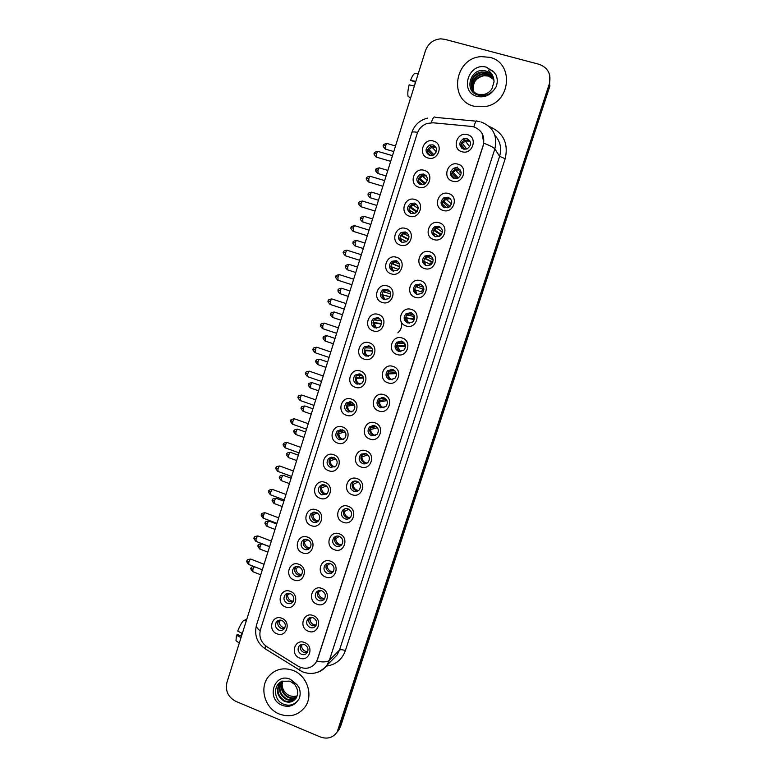 <?xml version="1.0" encoding="UTF-8"?>
<svg xmlns="http://www.w3.org/2000/svg" width="777" height="777" viewBox="0 0 777 777"><rect width="100%" height="100%" fill="white"/><g stroke="black" fill="none" stroke-linecap="round" stroke-linejoin="round"><path stroke-width="1.17" d="M418.803 187.199C408.246 184.508 413.82 166.88 424.155 170.348C434.77 173.018 429.127 190.724 418.803 187.199M423.756 174.048L420.085 174.33C415.637 178.079 415.744 181.478 420.415 184.547L424.232 184.217C428.545 180.429 428.389 177.039 423.756 174.048M409.576 216.239C399.067 213.49 404.613 195.969 414.899 199.485C425.466 202.214 419.852 219.823 409.576 216.239M414.529 203.088L410.586 203.477C406.449 207.255 406.662 210.606 411.208 213.529L415.287 213.073C419.298 209.256 419.046 205.934 414.529 203.088M400.398 245.134C389.937 242.327 395.454 224.893 405.691 228.467C416.21 231.255 410.625 248.766 400.398 245.134M402.049 242.346L406.352 241.773C410.091 237.956 409.751 234.683 405.351 231.964L401.175 232.469C397.319 236.257 397.62 239.549 402.049 242.346C399.125 239.18 399.349 236.169 402.709 233.314L407.08 232.886M391.268 273.863C380.866 270.998 386.344 253.661 396.542 257.284C407.012 260.13 401.456 277.544 391.268 273.863M396.231 260.683L391.851 261.295C388.247 265.083 388.617 268.327 392.948 271.008L397.435 270.328C400.932 266.521 400.524 263.306 396.231 260.683M382.197 302.438C371.833 299.524 377.282 282.274 387.432 285.955C397.853 288.85 392.327 306.177 382.197 302.438M387.15 289.248L382.595 289.957C379.225 293.745 379.652 296.931 383.887 299.524L388.539 298.747C391.812 294.949 391.355 291.783 387.15 289.248M373.164 330.866C362.849 327.894 368.279 310.742 378.37 314.462C388.743 317.414 383.246 334.654 373.164 330.866M378.117 317.657L373.426 318.463C370.25 322.232 370.726 325.369 374.873 327.884L379.671 327.01C382.75 323.242 382.235 320.124 378.117 317.657M364.18 359.139C353.914 356.109 359.314 339.054 369.366 342.822C379.691 345.833 374.223 362.976 364.18 359.139M369.143 345.92L364.326 346.814C361.324 350.553 361.849 353.642 365.909 356.089L370.823 355.138C373.737 351.389 373.174 348.319 369.143 345.92M355.244 387.257C345.027 384.178 350.398 367.21 360.402 371.037C370.678 374.096 365.248 391.142 355.244 387.257M360.207 374.038L355.283 375C352.437 378.71 353.011 381.76 356.993 384.149L362.004 383.119C364.763 379.409 364.17 376.379 360.207 374.038M346.357 415.229C336.188 412.101 341.53 395.221 351.486 399.096C361.723 402.204 356.313 419.162 346.357 415.229M351.321 402L346.309 403.02C343.609 406.701 344.211 409.712 348.125 412.053L353.224 410.965C355.847 407.284 355.215 404.293 351.321 402M337.519 443.055C327.399 439.869 332.711 423.077 342.618 427C352.807 430.167 347.426 447.037 337.519 443.055M342.482 429.807L337.393 430.895C334.829 434.547 335.46 437.519 339.306 439.811L344.473 438.675C346.969 435.013 346.309 432.061 342.482 429.807M328.729 470.736C318.648 467.501 323.931 450.796 333.799 454.759C343.939 457.983 338.587 474.757 328.729 470.736M333.692 457.478L328.545 458.615C326.087 462.237 326.748 465.17 330.536 467.433L335.751 466.239C338.141 462.616 337.451 459.693 333.692 457.478M319.988 498.261C309.945 494.978 315.209 478.36 325.029 482.381C335.12 485.654 329.798 502.34 319.988 498.261M324.951 485.003L319.745 486.179C317.395 489.772 318.075 492.676 321.804 494.9L327.078 493.667C329.361 490.073 328.652 487.189 324.951 485.003M311.286 525.65C301.291 522.309 306.526 505.788 316.307 509.848C326.35 513.17 321.056 529.768 311.286 525.65M316.249 512.373L310.994 513.597C308.741 517.152 309.45 520.027 313.121 522.222C315.171 522.892 316.938 522.465 318.434 520.959C320.629 517.395 319.901 514.539 316.249 512.373M302.632 552.894C292.686 549.504 297.882 533.061 307.624 537.169C317.628 540.549 312.364 557.06 302.632 552.894M307.595 539.607C305.555 538.937 303.788 539.355 302.302 540.86C300.136 544.386 300.864 547.231 304.487 549.407C306.565 550.087 308.343 549.66 309.838 548.106C311.946 544.58 311.198 541.744 307.595 539.607M294.027 579.992C284.12 576.553 289.297 560.198 298.99 564.355C308.945 567.773 303.71 584.207 294.027 579.992M298.99 566.705C296.921 566.006 295.143 566.433 293.667 567.977C291.579 571.474 292.327 574.3 295.891 576.447C297.999 577.146 299.786 576.709 301.272 575.116C303.302 571.619 302.544 568.813 298.99 566.705M285.46 606.944C275.602 603.467 280.75 587.198 290.404 591.394C300.31 594.861 295.105 611.208 285.46 606.944M290.423 593.647C288.335 592.938 286.548 593.375 285.072 594.949C283.061 598.416 283.819 601.213 287.344 603.341C289.471 604.069 291.268 603.612 292.754 602C294.706 598.533 293.939 595.745 290.423 593.647M276.942 633.77C267.123 630.234 272.241 614.044 281.857 618.288C291.725 621.814 286.538 638.072 276.942 633.77M281.905 620.464C279.788 619.735 278.001 620.172 276.534 621.785C274.592 625.213 275.359 627.991 278.846 630.108C280.992 630.846 282.799 630.39 284.265 628.739C286.159 625.3 285.373 622.542 281.905 620.464M428.078 157.993C417.472 155.361 423.077 137.646 433.459 141.055C444.133 143.667 438.451 161.47 428.078 157.993M433.032 144.862L429.681 145.017C424.883 148.708 424.873 152.175 429.671 155.419L433.177 155.206C437.839 151.466 437.791 148.018 433.032 144.862M452.544 181.167C441.831 178.477 447.503 160.713 457.983 164.19C468.764 166.87 463.014 184.712 452.544 181.167M457.468 167.939L453.622 168.279C449.232 172.096 449.388 175.505 454.079 178.525L458.09 178.108C462.325 174.252 462.121 170.862 457.468 167.939M443.152 210.45C432.498 207.692 438.131 190.025 448.572 193.56C459.294 196.299 453.574 214.044 443.152 210.45M448.086 197.203L443.939 197.679C439.889 201.525 440.151 204.875 444.706 207.731L449.009 207.177C452.913 203.302 452.612 199.98 448.086 197.203M433.819 239.569C423.203 236.752 428.817 219.182 439.199 222.766C449.873 225.563 444.191 243.22 433.819 239.569M438.752 226.311L434.362 226.923C430.604 230.769 430.953 234.052 435.392 236.781L439.918 236.091C443.541 232.216 443.152 228.962 438.752 226.311M424.533 268.531C413.966 265.656 419.551 248.184 429.885 251.816C440.51 254.671 434.858 272.232 424.533 268.531M429.467 255.254L424.864 255.983C421.377 259.829 421.794 263.053 426.126 265.666L430.856 264.87C434.226 261.004 433.76 257.799 429.467 255.254M415.297 297.329C404.788 294.405 410.334 277.02 420.629 280.711C431.196 283.624 425.573 301.087 415.297 297.329M420.231 284.052L415.462 284.887C412.198 288.714 412.684 291.89 416.909 294.405L421.804 293.492C424.951 289.656 424.427 286.509 420.231 284.052M406.109 325.981C395.648 322.999 401.165 305.711 411.412 309.45C421.93 312.412 416.346 329.778 406.109 325.981M411.052 312.684L406.128 313.626C403.069 317.424 403.613 320.542 407.75 322.989L412.772 321.979C415.724 318.162 415.151 315.073 411.052 312.684M396.969 354.477C386.558 351.437 392.045 334.246 402.243 338.034C412.723 341.054 407.158 358.323 396.969 354.477M401.913 341.171L396.872 342.191C393.997 345.969 394.58 349.038 398.63 351.418L403.768 350.32C406.546 346.542 405.934 343.492 401.913 341.171M387.888 382.808C377.515 379.72 382.983 362.616 393.133 366.462C403.554 369.541 398.028 386.713 387.888 382.808M392.832 369.502L387.684 370.6C384.965 374.339 385.596 377.369 389.559 379.691L394.794 378.516C397.426 374.776 396.775 371.765 392.832 369.502M378.846 411.004C368.531 407.857 373.96 390.85 384.061 394.735C394.444 397.863 388.937 414.957 378.846 411.004M383.789 397.678L378.564 398.844C375.99 402.554 376.641 405.545 380.545 407.808L385.848 406.575C388.345 402.865 387.665 399.902 383.789 397.678M369.862 439.044C359.586 435.839 364.986 418.92 375.048 422.863C385.373 426.049 379.904 443.045 369.862 439.044M374.805 425.709L369.502 426.932C367.055 430.613 367.744 433.556 371.571 435.79L376.942 434.498C379.322 430.817 378.613 427.884 374.805 425.709L371.659 426.554L373.416 425.427M360.916 466.928C350.689 463.675 356.06 446.853 366.074 450.835C376.359 454.069 370.92 470.979 360.916 466.928M365.86 453.583L360.509 454.866C358.168 458.508 358.877 461.421 362.645 463.616C364.734 464.257 366.54 463.811 368.075 462.266C370.347 458.634 369.609 455.73 365.86 453.583M352.02 494.667C341.841 491.365 347.183 474.63 357.158 478.661C367.395 481.954 361.975 498.766 352.02 494.667M356.973 481.313C354.885 480.662 353.079 481.099 351.563 482.634C349.329 486.247 350.058 489.131 353.768 491.287C355.895 491.958 357.721 491.491 359.246 489.908C361.412 486.305 360.654 483.44 356.973 481.313M343.172 522.261C333.042 518.91 338.354 502.253 348.281 506.342C358.469 509.683 353.088 526.408 343.172 522.261M348.125 508.896C346.008 508.226 344.192 508.682 342.676 510.256C340.53 513.83 341.288 516.686 344.939 518.822C347.096 519.502 348.931 519.036 350.456 517.404C352.535 513.83 351.758 510.994 348.125 508.896M334.372 549.708C324.281 546.309 329.574 529.739 339.452 533.877C349.592 537.266 344.24 553.904 334.372 549.708M339.326 536.334C337.179 535.644 335.353 536.111 333.838 537.733C331.779 541.268 332.556 544.094 336.159 546.212C338.335 546.911 340.18 546.425 341.705 544.764C343.696 541.219 342.91 538.412 339.326 536.334M325.621 577.01C315.579 573.562 320.843 557.08 330.672 561.256C340.763 564.704 335.441 581.254 325.621 577.01M330.575 563.636C328.399 562.927 326.563 563.393 325.058 565.054C323.077 568.56 323.863 571.357 327.418 573.445C329.623 574.174 331.478 573.679 332.983 571.979C334.916 568.473 334.11 565.695 330.575 563.636M316.909 604.176C306.915 600.67 312.15 584.275 321.931 588.5C331.983 591.996 326.69 608.459 316.909 604.176M321.863 590.782C319.668 590.054 317.822 590.539 316.326 592.22C314.423 595.697 315.219 598.475 318.735 600.553C320.959 601.291 322.814 600.796 324.32 599.057C326.175 595.59 325.359 592.822 321.863 590.782M308.246 631.186C298.3 627.641 303.506 611.334 313.248 615.598C323.251 619.143 317.978 635.518 308.246 631.186M313.199 617.793C310.985 617.045 309.139 617.53 307.653 619.25C305.808 622.698 306.614 625.446 310.081 627.505C312.335 628.263 314.199 627.767 315.685 626.009C317.482 622.562 316.657 619.823 313.199 617.793M299.631 658.061C289.724 654.467 294.901 638.247 304.603 642.56C314.568 646.143 309.324 662.441 299.631 658.061M304.584 644.657C302.35 643.9 300.495 644.386 299.019 646.124C297.232 649.543 298.057 652.272 301.486 654.321C303.749 655.098 305.614 654.593 307.1 652.806C308.838 649.397 307.993 646.678 304.584 644.657M461.985 151.729C451.223 149.097 456.925 131.235 467.453 134.654C478.282 137.276 472.503 155.225 461.985 151.729M466.909 138.51L463.413 138.714C458.634 142.473 458.663 145.95 463.5 149.155L467.171 148.883C471.785 145.076 471.697 141.618 466.909 138.51M419.395 184.12C417.346 180.672 418.045 177.816 421.503 175.573L426.35 175.835M410.664 213.325C408.187 210.004 408.653 207.07 412.063 204.526L416.725 204.429M393.531 271.163C390.161 268.191 390.132 265.122 393.444 261.946L397.426 261.237M385.101 299.757C381.274 297.037 380.992 293.92 384.256 290.423L387.791 289.5M376.719 328.127L376.573 328.088C372.455 325.582 371.979 322.465 375.136 318.735L378.185 317.686M368.356 356.284L367.667 356.099C363.626 353.671 363.102 350.602 366.084 346.892L368.657 345.784M360.004 384.226L358.809 383.974C354.846 381.604 354.283 378.574 357.109 374.883L359.207 373.805M354.448 404.972L347.562 406.138C347.62 408.925 348.902 410.839 351.408 411.888L349.99 411.693C346.105 409.372 345.503 406.381 348.183 402.729L349.854 401.719M343.259 439.549L341.22 439.277C337.403 436.995 336.771 434.042 339.326 430.419L340.617 429.526M334.868 466.958L332.498 466.705C328.739 464.471 328.079 461.548 330.526 457.954L331.478 457.206M326.466 494.221L323.824 493.997C320.124 491.792 319.444 488.908 321.775 485.334L322.445 484.751M318.055 521.328L315.2 521.144C311.548 518.968 310.839 516.113 313.082 512.577L313.519 512.16M309.654 548.309L306.614 548.154C303.011 545.998 302.292 543.172 304.438 539.665L302.525 540.627M301.253 575.145L298.067 575.019C294.522 572.892 293.784 570.085 295.852 566.608L295.911 566.55M292.871 601.845L289.568 601.748C286.121 599.689 285.334 596.95 287.228 593.521M284.499 628.428L281.119 628.34C277.787 626.379 276.952 623.717 278.613 620.337M428.244 154.74C426.583 151.185 427.515 148.426 431.031 146.474L434.362 146.319L435.946 147.096M452.515 177.758C450.815 174.407 451.583 171.688 454.817 169.58L458.644 169.24L460.382 170.144M443.618 207.255C441.482 204.011 442.016 201.185 445.202 198.776L449.32 198.3L450.621 198.893M434.858 236.587C432.245 233.459 432.517 230.536 435.683 227.807L440.802 227.506M426.243 265.705C423.115 262.762 423.115 259.751 426.252 256.682L430.953 256.002M417.725 294.6C414.073 291.89 413.801 288.821 416.899 285.382L421.095 284.411M409.294 323.242L409.236 323.222C405.128 320.804 404.594 317.696 407.634 313.927L411.247 312.752M400.883 351.641L400.174 351.457C396.153 349.106 395.571 346.047 398.436 342.298L401.456 341.035M392.472 379.807L391.171 379.545C387.218 377.243 386.596 374.232 389.306 370.522L391.754 369.26M384.042 407.76L382.206 407.478C378.331 405.225 377.671 402.263 380.235 398.572L382.167 397.397M375.573 435.528L373.29 435.266C369.483 433.061 368.793 430.128 371.231 426.476L372.717 425.427M367.074 463.121L364.423 462.907C360.674 460.732 359.965 457.838 362.286 454.224L364.831 453.331M358.547 490.569L355.594 490.404C351.913 488.267 351.175 485.402 353.399 481.818L354.176 481.118M350.009 517.861L346.824 517.764C343.191 515.637 342.434 512.81 344.57 509.256L345.075 508.75M341.472 545.027L338.092 544.968C334.508 542.87 333.741 540.064 335.79 536.548L336.072 536.237M332.925 572.057L329.409 572.037C325.874 569.959 325.087 567.181 327.059 563.694L327.156 563.568M324.397 598.95L320.765 598.96C317.307 596.93 316.492 594.191 318.327 590.753M315.889 625.718L312.169 625.747C308.838 623.814 307.974 621.163 309.576 617.783M307.391 652.35L303.622 652.389C300.408 650.553 299.495 647.979 300.893 644.657M461.548 148.096C460.237 144.668 461.237 142.045 464.539 140.219L468.016 140.025L470.124 141.21M471.241 126.398L473.756 126.865C482.012 130.147 485.159 136.296 483.197 145.318L317.414 659.469L315.637 663.043C310.829 668.715 304.982 669.764 298.106 666.19L266.87 646.736C260.917 642.414 258.77 636.732 260.441 629.7L417.171 133.634C418.929 128.584 422.29 125.175 427.253 123.417L433.012 122.785L471.241 126.398M347.853 403.001L347.241 404.924M397.853 332.828C401.524 329.448 402.496 325.408 400.767 320.707M489.724 57.333L481.371 56.624C454.39 57.76 448.183 100.418 474.057 106.235L486.936 106.255C511.353 101.059 513.607 62.383 489.724 57.333L481.371 56.624C454.39 57.76 448.183 100.418 474.057 106.235L486.936 106.255C511.353 101.059 513.607 62.383 489.724 57.333M293.259 670.493C283.304 667.025 275.019 669.104 268.405 676.728C259.013 688.033 264.976 708.527 279.312 714.034C289.811 717.744 298.407 715.374 305.079 706.905C313.597 695.347 307.197 675.689 293.259 670.493C283.304 667.025 275.019 669.104 268.405 676.728C259.013 688.033 264.976 708.527 279.312 714.034C289.811 717.744 298.407 715.374 305.079 706.905C313.597 695.347 307.197 675.689 293.259 670.493M482.08 133.401L483.789 143.211L483.265 145.416L317.56 659.333L315.637 663.043M337.179 731.983L549.32 83.867C551.456 74.213 548.067 67.696 539.151 64.316L444.823 39.336L440.744 38.85C433.304 39.491 428.224 43.425 425.485 50.651L226.933 682.4C225.155 690.87 228.108 697.183 235.79 701.34L320.415 736.994C327.428 739.432 333.012 737.761 337.179 731.983L339.568 727.738L549.621 84.907L549.708 75.126M340.598 726.417L549.922 85.946L549.621 84.907L338.228 730.642L340.598 726.417L338.529 729.059M337.888 731.157L339.258 729.321M350.417 404.399L351.194 401.952M359.003 377.369L359.615 375.437M350.34 401.758L349.446 404.555M470.085 141.142L465.336 140.987L462.373 143.434L466.734 149.058M461.499 143.065L462.373 143.434M461.052 144.337L464.996 149.359M463.374 149.116L460.984 146.426M461.363 146.581L461.46 147.941M435.965 147.125L432.022 147.193L429.001 149.66L433.945 154.817M427.981 149.242L429.001 149.66M427.622 150.146L432.682 155.381M430.779 155.614L427.418 152.535M428.01 152.778L428.263 154.759M460.285 169.978L455.633 170.182L453.088 172.426L458.333 177.972M457.595 167.055L453.642 168.298M452.233 172.086L453.088 172.426M451.825 173.077L457.031 178.525M455.137 178.72L451.622 175.379M452.078 175.563L452.292 177.409M450.437 198.689L446.037 199.223L443.842 201.272L449.961 206.459M443.016 200.961L443.842 201.272M442.667 201.69L448.698 207.342M447.066 207.877L442.307 204.186M442.841 204.39L443.24 206.779M440.54 227.272L436.538 228.108L434.654 229.963L441.511 234.499M433.857 229.671L434.654 229.963M433.585 230.167L440.073 234.431L439.296 236.451M441.297 234.8L440.073 234.431M439.092 236.548L433.051 232.847M433.653 233.061L434.314 236.033M430.108 255.788L427.136 256.818L425.505 258.498L432.867 262.102M424.747 258.236L425.505 258.498M424.582 258.498L431.293 261.781L430.4 264.365M432.808 262.247L431.293 261.781M431.089 264.685L423.863 261.354M424.514 261.577L425.553 265.171M426.311 175.796L422.513 176.136L419.871 178.428L425.553 183.314M418.871 178.04L419.871 178.428M418.55 178.739L424.679 183.974M422.649 184.703L418.211 181.274M418.881 181.536L419.318 184.032M416.637 204.341L413.092 204.934L410.78 207.041L417.123 211.441M409.809 206.682L410.78 207.041M409.557 207.187L416.608 212.053M414.607 213.384L409.061 209.868M409.8 210.13L410.479 213.151M406.74 232.779L403.768 233.566L401.748 235.509L408.556 239.19M400.806 235.178L401.748 235.509M400.631 235.489L408.343 239.646M406.575 241.628L399.97 238.306M400.767 238.578L401.767 242.123M494.036 81.566C493.842 77.7 492.21 74.699 489.151 72.562L485.936 71.028C470.862 66.239 463.082 90.967 477.748 94.979C483.848 96.649 489.219 95.008 493.871 90.054L496.085 86.907C497.659 82.809 497.649 78.817 496.056 74.922L493.822 72.057C491.919 69.376 485.674 68.502 490.336 72.28C492.754 74.971 493.987 78.147 494.036 81.799L491.938 88.782C490.102 91.647 487.529 93.522 484.207 94.415L478.787 94.406C467.094 91.997 469.493 72.785 482.041 71.931L486.557 72.319L493.22 77.574M473.465 91.094C471.775 82.867 475.203 77.603 483.76 75.282L488.228 75.67L493.764 79.332M473.611 91.268C472.086 83.129 475.534 77.943 483.964 75.699L488.432 76.078L493.813 79.565M472.902 90.375C470.522 81.818 473.853 76.233 482.905 73.621L487.402 74L493.531 78.438M473.038 90.559C470.833 82.08 474.193 76.573 483.119 74.038L487.606 74.417L493.589 78.662M472.523 89.802C469.59 81.012 472.834 75.204 482.255 72.358L486.771 72.737L493.308 77.787M489.151 72.562L493.725 78.992M290.093 681.157L282.352 681.225C272.95 684.498 273.562 699.708 282.673 703.797C288.15 706.235 292.978 705.438 297.154 701.427L299.135 698.776C300.544 695.153 300.514 691.443 299.058 687.626L297.028 684.683L292.91 681.623C292.065 681.779 292.628 682.711 294.6 684.411C298.154 689.082 298.601 693.725 295.94 698.348L295.901 698.406C292.929 702.126 289.063 703.068 284.295 701.252C277.263 696.707 275.718 690.724 279.652 683.313L280.944 681.905M296.532 697.357C293.813 698.698 290.996 698.727 288.112 697.464C281.76 693.599 279.924 688.15 282.614 681.118M296.697 697.037C294.036 698.222 291.326 698.212 288.578 696.988C282.372 693.259 280.487 687.936 282.915 681.002M295.814 698.523C292.89 700.543 289.695 700.815 286.208 699.349C279.254 694.871 277.69 688.956 281.527 681.584M296.008 698.241C293.123 700.087 290.015 700.291 286.684 698.873C279.885 694.57 278.244 688.772 281.769 681.468M295.182 699.3C292.191 701.884 288.723 702.379 284.78 700.776C277.748 696.231 276.204 690.258 280.138 682.857L280.983 681.876M297.105 696.037L293.385 696.493L289.889 695.823C284.644 693.385 282.041 689.189 282.09 683.245M293.385 696.493L297.135 695.949M473.086 86.558L474.553 81.983M414.811 84.615L415.277 82.139M415.812 81.449L410.577 80.284L415.569 82.226M410.577 80.284C412.402 75.583 413.995 73.281 415.365 73.359L418.327 73.436M410.635 97.912L408.11 96.465C407.478 94.046 407.828 90.171 409.139 84.848L414.374 86.033M409.178 97.076L410.489 98.388M242.307 633.478L237.743 631.099C239.588 626.281 241.521 622.756 243.551 620.502L246.26 620.901M241.462 636.188L237.412 634.537L236.451 635.217L241.016 637.596M236.451 635.217L235.994 640.685L236.917 641.355M240.666 635.868L242.055 633.342M245.6 619.541L244.697 620.668M246.639 619.696L245.076 619.463M420.182 284.314L416.414 286.878L423.892 289.394M423.892 289.413L416.414 286.878M422.562 288.986L421.62 291.929M422.892 292.337L414.714 289.714M415.433 289.947L416.938 294.133M410.363 312.772L407.362 315.112L414.549 316.511M406.692 314.908L407.362 315.112M413.714 316.346L412.927 318.988L405.643 317.657M412.927 318.988L414.432 319.473M414.394 319.6L405.633 317.929M406.39 318.162L408.479 322.911M400.679 341.152L398.368 343.191L404.856 343.619M397.746 343.016L398.368 343.191M404.895 343.677L404.283 345.901L396.658 345.483M404.283 345.901L405.545 346.319M405.536 346.649L396.591 345.998M397.397 346.221L400.534 351.67M397.028 261.159L394.531 262.043L392.754 263.821L399.786 266.637M391.851 263.52L392.754 263.821M399.65 267.23L399.232 268.298M391.773 263.646L399.747 266.832M398.446 269.444L390.938 266.598M391.783 266.88L393.356 271.124M387.616 289.423L383.809 291.987L390.744 293.861M382.954 291.715L383.809 291.987M390.2 296.756L381.954 294.629M390.705 295.095L390.384 296.328M390.122 296.901L381.944 294.745M382.847 295.027L384.732 299.582M377.826 317.696L374.912 319.998L381.439 320.979M374.106 319.765L374.912 319.998M381.643 323.63L373.047 322.426M381.556 324.077L373.018 322.746M373.951 323.028L376.379 328.011M391.152 369.425L389.413 371.124L394.93 370.833M388.859 370.979L389.413 371.124M395.794 372.018L395.687 372.688L387.742 373.174M396.357 373.62L387.616 373.922M388.451 374.145C388.49 376.874 389.743 378.778 392.2 379.866M386.946 400.621L379.555 401.913C379.603 404.71 380.905 406.643 383.45 407.702L383.857 407.828M381.779 397.552L380.516 398.912L384.877 398.193M378.933 398.523L379.584 398.679M380.031 398.795L380.516 398.912M386.276 399.475L378.904 400.728M379.555 401.913L378.681 401.699M377.399 427.69L370.697 429.535C370.755 432.333 372.047 434.256 374.582 435.334L375.369 435.547M376.253 426.486L370.143 428.137M370.697 429.535L369.803 429.331M367.822 454.827L361.897 457.012C361.946 459.799 363.238 461.732 365.753 462.81L367.084 463.111M361.868 453.836L362.849 454.05M366.122 453.69L361.47 455.371M361.897 457.012L360.975 456.818M358.265 482.002L353.137 484.353C353.195 487.121 354.477 489.063 356.983 490.151L358.644 490.491M354.293 481.099L354.934 481.012M353.564 481.293L354.079 481.4M355.963 481.06L352.923 482.43M353.137 484.353L352.195 484.168M368.395 345.823L366.064 347.863L371.892 348.096M365.316 347.659L366.064 347.863M372.688 350.349L364.199 350.087M372.727 351.087L364.131 350.612M365.112 350.874C365.122 353.312 366.161 355.118 368.24 356.303M359.081 373.834L357.265 375.582L362.199 375.272M356.575 375.408L357.265 375.582M363.374 377.059L355.429 377.622M363.665 378.03L355.303 378.321M356.313 378.584C356.352 381.264 357.566 383.148 359.945 384.246M349.873 401.719L348.514 403.166L352.428 402.535M346.678 402.719L347.29 402.865M347.892 403.01L348.514 403.166M353.807 403.836L346.727 405.011M347.562 406.138L346.523 405.895M345.143 431.925L338.859 433.556C338.918 436.324 340.19 438.247 342.686 439.316L343.356 439.5M340.714 429.526L339.802 430.594L342.667 429.875M344.085 430.73L338.092 432.255M338.859 433.556L337.791 433.323M335.81 458.906L330.196 460.829C330.254 463.597 331.526 465.51 334.013 466.588L335.033 466.851M331.672 457.187L331.138 457.886L332.964 457.274M329.943 457.634L331.138 457.886M334.295 457.74L329.535 459.343M330.196 460.829L329.118 460.606M348.786 509.197L344.425 511.548C344.473 514.306 345.755 516.249 348.251 517.356L350.184 517.696M344.425 511.548L343.473 511.373M339.384 536.363L335.751 538.597C335.81 541.355 337.082 543.288 339.568 544.405L341.705 544.764M335.751 538.597L334.79 538.442M330.089 563.471L327.127 565.51C327.185 568.249 328.457 570.192 330.934 571.318L333.207 571.678M327.127 565.51L326.165 565.365M320.891 590.51L318.551 592.278C318.609 595.017 319.871 596.959 322.338 598.096L324.708 598.465M318.551 592.278L317.579 592.152M311.8 617.453L310.013 618.91C310.072 621.639 311.334 623.581 313.782 624.737L316.22 625.106M310.013 618.91L309.052 618.803M302.797 644.288L301.525 645.405C301.583 648.125 302.836 650.067 305.283 651.233L307.731 651.621M301.525 645.405L300.573 645.308M326.495 485.887L321.581 487.966C321.639 490.714 322.911 492.637 325.378 493.725L326.699 494.036M322.737 484.712L323.329 484.693M321.824 484.897L322.513 485.033M324.475 484.848L321.076 486.266M321.581 487.966L320.483 487.752M317.23 512.869L313.014 514.957C313.073 517.696 314.335 519.619 316.793 520.726L318.347 521.056M314.636 512.062L312.733 512.995M313.014 514.957L311.898 514.762M308.032 539.801L304.487 541.802C304.545 544.541 305.798 546.464 308.255 547.581L309.984 547.931M304.487 541.802L303.36 541.627M298.922 566.676L296.008 568.521C296.066 571.25 297.319 573.173 299.757 574.29L301.612 574.659M296.008 568.521L294.881 568.356M289.899 593.473L287.568 595.095C287.626 597.814 288.869 599.737 291.307 600.874L293.25 601.252M287.568 595.095L286.441 594.949M280.963 620.182L279.176 621.532C279.234 624.242 280.478 626.175 282.896 627.321L284.897 627.709M279.176 621.532L278.049 621.406M489.257 126.515C503.341 132.498 508.653 143.23 505.186 158.722L345.377 650.631C342.521 649.591 340.559 649.417 339.491 650.096L499.601 156.342C501.884 148.339 500.33 141.365 494.949 135.441M345.377 650.631C342.026 659.654 335.683 664.811 326.33 666.103M332.789 659.333L337.092 654.953L339.491 650.096L329.37 660.304L326.894 665.326C324.436 668.803 321.202 671.173 317.171 672.426M473.844 126.894C475.223 121.882 476.398 120.017 477.369 121.29L479.856 121.668M316.763 661.237C323.125 662.383 327.331 662.072 329.37 660.304L494.852 148.931C493.774 147.513 490.083 145.61 483.789 143.211M260.149 630.769C257.313 628.651 256.08 626.796 256.459 625.223L256.497 625.096M411.888 132.449L411.897 132.401C412.228 131.779 414.131 131.769 417.628 132.362M265.53 645.794L264.908 648.659L265.948 649.31M476.175 121.173L435.353 117.366C434.139 116.094 432.799 117.881 431.303 122.727M300.359 667.326L299.514 670.23L300.33 670.736M481.041 121.97C493.133 126.748 497.736 135.742 494.852 148.931L499.601 156.342L505.186 158.722M549.32 83.867L549.621 84.907M383.566 145.532L385.654 145.765C386.315 143.881 386.859 143.143 387.286 143.57L395.532 145.969M385.713 149.194L385.654 145.765M374.465 153.487L376.573 153.749C377.253 151.806 377.826 151.059 378.273 151.505L392.482 155.662M376.66 157.226L376.573 153.749M375.932 169.91L377.991 170.221C378.671 168.308 379.215 167.56 379.652 167.987L387.849 170.406M378.049 173.562L377.991 170.221M368.327 194.172L370.367 194.561C371.047 192.628 371.61 191.87 372.047 192.288L380.206 194.745M370.435 197.824L370.367 194.561M360.761 218.327L362.772 218.793C363.471 216.832 364.034 216.064 364.491 216.472L372.591 218.959M362.84 221.969L362.772 218.793M353.234 242.375L355.215 242.919C355.915 240.928 356.497 240.142 356.954 240.549L365.015 243.075M355.283 246.008L355.215 242.919M366.705 178.331L368.784 178.681C369.473 176.709 370.046 175.942 370.503 176.389L384.644 180.604M368.871 182.061L368.784 178.681M358.974 203.059L361.023 203.487C361.723 201.496 362.315 200.709 362.772 201.156L376.845 205.429M361.111 206.779L361.023 203.487M351.282 227.68L353.292 228.185C354.011 226.165 354.613 225.369 355.079 225.806L369.075 230.138M353.399 231.391L353.292 228.185M493.822 72.057L486.548 67.249C468.599 61.713 458.916 92.142 477.204 96.397C483.877 97.824 489.423 95.707 493.871 90.054M297.028 684.683L290.433 679.321C274.184 671.959 265.559 699.067 282.119 705.273C288.15 707.42 293.162 706.138 297.154 701.427M345.736 266.317L347.688 266.938C348.407 264.918 348.999 264.122 349.456 264.52L357.469 267.074M347.766 269.949L347.688 266.938M338.277 290.151L340.19 290.841C340.918 288.801 341.521 287.985 341.997 288.384L349.961 290.957M340.268 293.774L340.19 290.841M330.847 313.879L332.741 314.646C333.479 312.577 334.091 311.742 334.566 312.131L342.492 314.743M332.809 317.502L332.741 314.646M343.619 252.185L345.61 252.768C346.338 250.718 346.94 249.912 347.426 250.34L361.354 254.73M345.707 255.886L345.61 252.768M335.994 276.573L337.956 277.234C338.694 275.165 339.316 274.33 339.802 274.757L353.652 279.205M338.053 280.274L337.956 277.234M328.409 300.854L330.332 301.593C331.089 299.495 331.721 298.65 332.216 299.067L345.998 303.564M330.439 304.555L330.332 301.593M323.446 337.5L325.31 338.335C326.058 336.247 326.68 335.392 327.175 335.781L335.042 338.413M325.388 341.122L325.31 338.335M316.084 361.014L317.919 361.927C318.687 359.809 319.308 358.945 319.813 359.314L327.641 361.985M317.997 364.636L317.919 361.927M308.751 384.421L310.557 385.411C311.334 383.265 311.975 382.381 312.48 382.75L320.27 385.441M310.635 388.053L310.557 385.411M301.447 407.731L303.234 408.789C304.021 406.624 304.671 405.72 305.186 406.07L312.927 408.799M303.312 411.363L303.234 408.789M294.182 430.934L295.94 432.061C296.736 429.875 297.397 428.953 297.921 429.292L305.623 432.041M296.008 434.566L295.94 432.061M320.852 325.019L322.756 325.835C323.523 323.708 324.155 322.853 324.66 323.261L338.374 327.816M322.853 328.72L322.756 325.835M313.335 349.077L315.2 349.971C315.986 347.824 316.627 346.94 317.142 347.338L330.788 351.952M315.307 352.777L315.2 349.971M305.847 373.028L307.692 373.999C308.479 371.814 309.139 370.92 309.664 371.309L323.242 375.981M307.789 376.728L307.692 373.999M298.397 396.872L300.213 397.911C301.01 395.707 301.68 394.794 302.214 395.172L315.724 399.893M300.31 400.573L300.213 397.911M290.977 420.6L292.764 421.726C293.58 419.493 294.26 418.56 294.794 418.929L308.246 423.698M292.861 424.31L292.764 421.726M286.946 454.04L288.675 455.235C289.491 453.02 290.161 452.078 290.685 452.408L298.349 455.186M288.743 457.672L288.675 455.235M279.749 477.039L281.449 478.302C282.274 476.058 282.945 475.106 283.488 475.427L291.103 478.234M281.517 480.681L281.449 478.302M272.572 499.932L274.252 501.272C275.087 499.009 275.777 498.028 276.311 498.339L283.896 501.165M274.31 503.593L274.252 501.272M265.433 522.736L267.084 524.135C267.929 521.853 268.628 520.852 269.182 521.144L276.719 523.999M267.142 526.398L267.084 524.135M258.323 545.435L259.955 546.901C260.81 544.59 261.519 543.57 262.072 543.851L269.57 546.736M260.004 549.106L259.955 546.901M251.253 568.036L252.846 569.57L254.312 566.676M252.894 571.717L252.846 569.57M283.595 444.23L285.353 445.425C286.179 443.162 286.868 442.21 287.412 442.569L300.796 447.397M285.441 447.94L285.353 445.425M276.243 467.754L277.972 469.017C278.807 466.734 279.506 465.763 280.06 466.103L293.376 470.988M278.059 471.474L277.972 469.017M268.929 491.171L270.629 492.501C271.474 490.19 272.183 489.199 272.746 489.529L286.004 494.463M270.707 494.891L270.629 492.501M261.635 514.481L263.316 515.889C264.18 513.548 264.889 512.538 265.462 512.859L278.652 517.841M263.393 518.21L263.316 515.889M254.39 537.684L256.031 539.16C256.905 536.8 257.634 535.771 258.217 536.072L271.338 541.103M256.109 541.433L256.031 539.16M247.164 560.79L248.786 562.334C249.67 559.945 250.408 558.896 251 559.187L264.063 564.267M248.854 564.539L248.786 562.334M421.503 175.573L420.085 174.33M412.063 204.526L410.586 203.477M402.709 233.314L401.175 232.469M393.444 261.946L391.851 261.295M384.256 290.423L382.595 289.957M375.136 318.735L373.426 318.463M366.084 346.892L364.326 346.814M357.109 374.883L355.283 375M348.183 402.729L346.309 403.02M339.326 430.419L337.393 430.895M330.526 457.954L328.545 458.615M321.775 485.334L319.745 486.179M313.082 512.577L310.994 513.597M304.438 539.665L302.302 540.86M295.852 566.608L293.667 567.977M287.092 593.56L285.072 594.949M278.292 620.464L276.534 621.785M431.031 146.474L429.681 145.017M454.817 169.58L453.622 168.279M445.202 198.776L443.939 197.679M435.683 227.807L434.362 226.923M426.252 256.682L424.864 255.983M416.899 285.382L415.462 284.887M407.634 313.927L406.128 313.626M398.436 342.298L396.872 342.191M389.306 370.522L387.684 370.6M380.235 398.572L378.564 398.844M371.231 426.476L369.502 426.932M362.286 454.224L360.509 454.866M353.399 481.818L351.563 482.634M344.57 509.256L342.676 510.256M335.79 536.548L333.838 537.733M327.059 563.694L325.058 565.054M318.259 590.782L316.326 592.22M309.314 617.9L307.653 619.25M300.456 644.871L299.019 646.124M464.539 140.219L463.413 138.714M332.605 659.527L326.894 665.326C319.988 673.241 311.771 675.368 302.234 671.707L264.908 648.659C256.983 642.9 254.166 635.091 256.459 625.223L411.897 132.401C414.529 124.903 419.735 120.144 427.515 118.133M386.897 143.454C384.071 144.056 382.935 144.707 383.488 145.406C382.585 145.522 383.197 146.746 385.324 149.087L393.774 151.554M461.169 172.368L459.343 171.843M465.336 140.987L469.687 146.766M377.855 151.389C375 151.971 373.844 152.632 374.388 153.37C373.465 153.487 374.087 154.73 376.243 157.1L390.695 161.344M432.022 147.193L436.373 151.855M379.263 167.871C376.447 168.444 375.31 169.085 375.854 169.804C374.951 169.901 375.553 171.115 377.661 173.446L386.111 175.952M455.633 170.182L460.586 175.573M371.668 192.172C368.852 192.715 367.715 193.356 368.249 194.085C368.793 194.493 366.433 194.201 370.046 197.708L378.467 200.252M446.037 199.223L451.524 204.001M364.102 216.356C361.286 216.89 360.139 217.531 360.674 218.259C361.227 218.648 358.867 218.347 362.461 221.853L370.872 224.446M436.538 228.108L442.404 232.08M356.575 240.433C353.749 240.948 352.603 241.579 353.137 242.327C353.69 242.706 351.34 242.395 354.904 245.891L363.296 248.523M427.136 256.818L433.129 259.829M370.095 176.262C367.23 176.835 366.064 177.496 366.618 178.234C365.705 178.331 366.317 179.565 368.453 181.935L382.867 186.247M422.513 176.136L427.282 180.351M362.364 201.029C359.508 201.573 358.343 202.224 358.877 202.982C357.974 203.059 358.585 204.283 360.703 206.653L375.077 211.043M413.092 204.934L418.172 208.547M354.681 225.68C351.816 226.204 350.65 226.845 351.185 227.612C350.281 227.68 350.883 228.894 352.991 231.264L367.327 235.722M403.768 233.566L408.974 236.451M486.101 71.076C491.103 72.708 493.754 76.282 494.036 81.799M282.352 681.225L290.103 681.206L294.6 684.411M280.138 682.857L279.652 683.313M235.994 640.685L239.297 643.074M349.087 264.403C346.26 264.899 345.114 265.53 345.639 266.288C346.192 266.647 343.852 266.326 347.387 269.823L355.759 272.504M417.822 285.373L423.601 287.373M341.627 288.257C338.791 288.743 337.645 289.374 338.17 290.132C338.723 290.481 336.392 290.161 339.899 293.657L348.261 296.377M408.585 313.762L413.82 314.821M334.207 312.014C331.371 312.471 330.215 313.092 330.73 313.879C331.293 314.209 328.962 313.889 332.449 317.385L340.792 320.134M399.427 341.987L403.826 342.298M347.028 250.213C344.162 250.709 342.997 251.35 343.512 252.137C342.628 252.185 343.22 253.389 345.309 255.759L359.605 260.285M394.531 262.043L399.621 264.141M339.403 274.631C336.528 275.126 335.363 275.757 335.887 276.544C335.004 276.573 335.596 277.777 337.665 280.147L351.913 284.741M385.363 290.365L390.093 291.686M331.828 298.941C328.953 299.407 327.777 300.048 328.292 300.845C327.447 300.913 328.04 302.107 330.05 304.419L344.269 309.081M376.282 318.531L380.4 319.182M326.816 335.654C323.97 336.111 322.814 336.723 323.329 337.519C322.513 337.568 323.077 338.723 325.029 340.996L333.352 343.803M390.326 370.046L393.696 369.881M319.454 359.197C316.618 359.625 315.452 360.237 315.957 361.052C315.151 361.082 315.705 362.237 317.647 364.52L325.952 367.356M381.303 397.96L383.547 397.601M312.131 382.624C309.285 383.042 308.119 383.663 308.624 384.479C307.818 384.498 308.372 385.645 310.295 387.927L318.58 390.812M304.846 405.953C302 406.352 300.825 406.963 301.321 407.799C300.514 407.808 301.068 408.955 302.972 411.237L311.237 414.16M297.591 429.176C294.736 429.564 293.551 430.176 294.046 431.021C293.25 431.021 293.793 432.167 295.678 434.45L303.933 437.412M324.281 323.135C321.406 323.582 320.221 324.213 320.736 325.029C319.901 325.087 320.474 326.272 322.474 328.593L336.645 333.323M367.268 346.532L370.59 346.688M316.763 347.212C313.889 347.649 312.704 348.281 313.209 349.106C312.373 349.145 312.956 350.33 314.928 352.651L329.069 357.449M358.323 374.378L360.722 374.242M309.295 371.183C306.4 371.61 305.206 372.241 305.72 373.077C304.895 373.106 305.458 374.271 307.42 376.602L321.513 381.468M349.436 402.078L350.845 401.855M301.845 395.046C298.96 395.454 297.766 396.085 298.261 396.94C297.445 396.95 297.999 398.115 299.951 400.446L314.005 405.38M294.444 418.803C291.54 419.192 290.336 419.823 290.841 420.687C290.025 420.687 290.579 421.853 292.502 424.184L306.517 429.176M290.365 452.292C287.5 452.67 286.315 453.292 286.81 454.137C286.014 454.127 286.558 455.264 288.422 457.556L296.659 460.557M283.168 475.31C280.303 475.67 279.118 476.282 279.594 477.156C278.817 477.136 279.351 478.273 281.196 480.565L289.413 483.605M276.01 498.222C273.125 498.581 271.931 499.193 272.426 500.077C271.639 500.038 272.173 501.175 274.009 503.477L282.206 506.546M268.881 521.027C265.987 521.386 264.782 521.998 265.278 522.892C264.501 522.843 265.025 523.98 266.841 526.282L275.019 529.399M261.781 543.745C258.887 544.075 257.682 544.696 258.168 545.6C257.391 545.551 257.915 546.687 259.712 548.999L267.871 552.146M253.263 566.258C251.709 566.928 250.981 567.579 251.078 568.22C250.311 568.142 250.825 569.279 252.612 571.61L260.751 574.795M287.063 442.443C284.168 442.822 282.954 443.453 283.45 444.337C282.643 444.318 283.187 445.483 285.101 447.814L299.067 452.874M279.73 465.986C276.816 466.346 275.602 466.977 276.088 467.871C275.291 467.851 275.835 469.007 277.719 471.348L291.657 476.466M272.416 489.413C269.502 489.772 268.279 490.404 268.764 491.307C267.968 491.268 268.512 492.424 270.386 494.774L284.275 499.961M265.142 512.733C262.228 513.073 261.004 513.704 261.47 514.636C260.683 514.588 261.218 515.743 263.073 518.094L276.923 523.339M257.906 535.955C254.973 536.285 253.739 536.917 254.215 537.859C253.428 537.801 253.962 538.956 255.798 541.307L269.609 546.619M250.689 559.071C247.746 559.391 246.513 560.032 246.989 560.975C246.212 560.916 246.736 562.062 248.553 564.423L262.325 569.803"/></g></svg>
